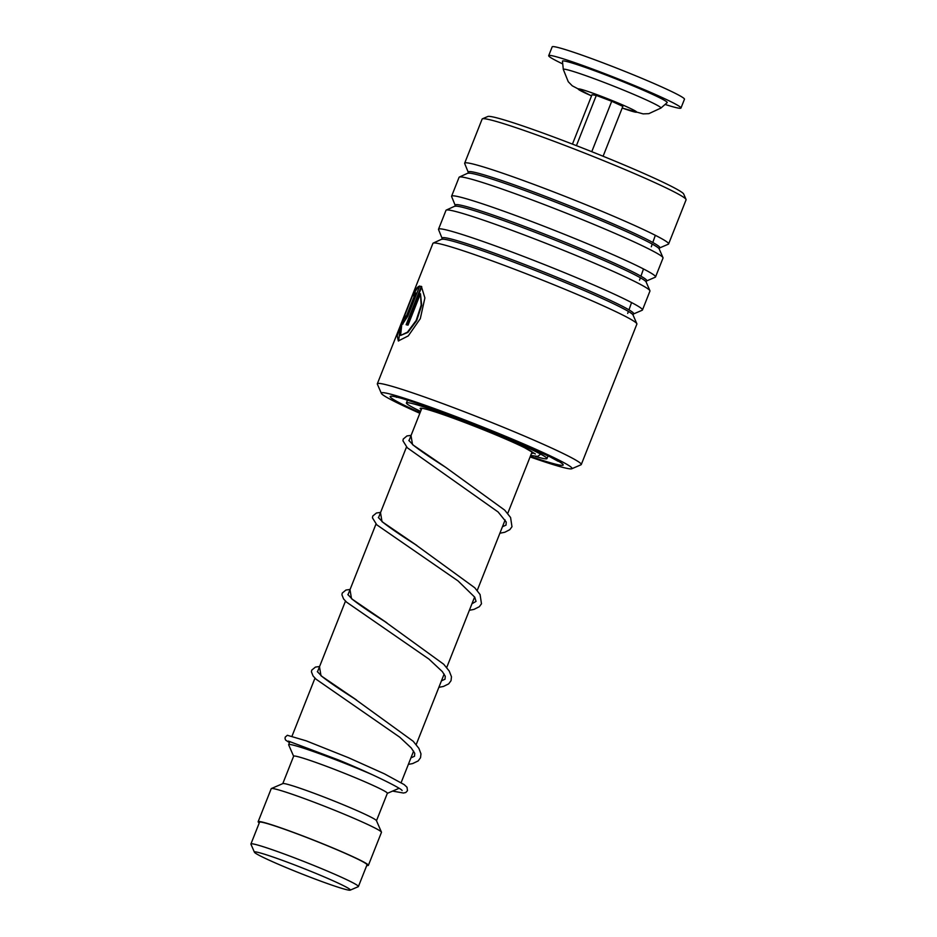 <?xml version="1.0" encoding="UTF-8"?>
<svg xmlns="http://www.w3.org/2000/svg" width="937" height="937" viewBox="0 0 937 937"><rect width="100%" height="100%" fill="white"/><g stroke="black" fill="none" stroke-linecap="round" stroke-linejoin="round"><path stroke-width="1.41" d="M325.748 877.559A51.582 2.881 -158.4 0 0 277.387 858.55A51.582 2.881 -158.4 0 0 254.431 852.237A51.582 2.881 -158.4 0 0 278.992 864.523A51.582 2.881 -158.4 0 0 350.192 890.15A51.582 2.881 -158.4 0 0 325.748 877.559M350.192 890.15L358.25 886.683A57.801 3.221 -158.4 0 0 358.402 886.543A57.801 3.221 -158.4 0 0 330.855 872.57A57.801 3.221 -158.4 0 0 250.917 843.991A57.801 3.221 -158.4 0 0 250.929 844.19L254.431 852.237M358.402 886.543L367.011 864.804A57.801 3.221 -158.4 0 0 339.463 850.831A57.801 3.221 -158.4 0 0 259.526 822.253L250.917 843.991M372.294 774.688A59.289 3.315 -158.4 0 0 370.642 773.974A59.289 3.315 -158.4 0 0 288.655 744.657A59.289 3.315 -158.4 0 0 288.666 744.856L293.621 756.253M376.487 820.73L387.356 793.288A50.387 2.811 -158.4 0 0 363.345 781.107A50.387 2.811 -158.4 0 0 293.644 756.182L282.787 783.625M366.742 865.483A59.289 3.315 -158.4 0 0 368.382 865.355L381.464 832.325A59.289 3.315 -158.4 0 0 381.441 832.126L376.44 820.625A50.387 2.811 -158.4 0 0 352.441 808.619A50.387 2.811 -158.4 0 0 282.88 783.578L271.367 788.544A59.289 3.315 -158.4 0 0 271.215 788.685L258.143 821.702A59.289 3.315 -158.4 0 0 259.256 822.932M381.441 832.126A59.289 3.315 -158.4 0 0 353.202 818.001A59.289 3.315 -158.4 0 0 271.367 788.544M368.382 865.355A59.289 3.315 -158.4 0 0 340.131 851.019A59.289 3.315 -158.4 0 0 258.143 821.702M387.321 793.358L398.74 788.439A59.289 3.315 -158.4 0 0 398.893 788.298A59.289 3.315 -158.4 0 0 398.904 788.204L398.893 788.298M563.313 69.455L562.458 61.21A56.325 3.139 21.6 0 1 628.985 84.166A56.325 3.139 21.6 0 1 667.144 102.648L660.878 108.083A52.495 2.928 21.6 0 0 625.307 90.854A52.495 2.928 21.6 0 0 563.313 69.455L568.267 81.742L572.261 85.806L591.528 95.925M562.739 63.927A71.142 3.971 21.6 0 1 548.695 55.658A71.142 3.971 21.6 0 1 632.698 84.787A71.142 3.971 21.6 0 1 680.976 108.036A71.142 3.971 21.6 0 1 665.083 104.44M548.695 55.658L552.174 46.85A71.142 3.971 21.6 0 1 636.188 75.979A71.142 3.971 21.6 0 1 684.467 99.228L680.976 108.036M591.762 151.689L611.72 101.266L596.307 95.433L592.008 94.731L572.448 144.111M576.419 145.645L596.307 95.433M603.1 156.245L622.847 106.385L611.72 101.266M421.299 409.633A60.764 3.397 21.6 0 1 420.186 408.391A60.764 3.397 21.6 0 1 504.235 438.446A60.764 3.397 21.6 0 1 533.188 453.133A60.764 3.397 21.6 0 1 531.537 453.285M420.608 411.378A75.592 4.216 21.6 0 1 406.412 402.945A75.592 4.216 21.6 0 1 510.946 440.32A75.592 4.216 21.6 0 1 546.962 458.591A75.592 4.216 21.6 0 1 535.261 456.378M530.084 456.928A102.566 5.727 -158.4 0 0 571.781 468.758A102.566 5.727 -158.4 0 0 504.774 435.963A102.566 5.727 -158.4 0 0 381.359 393.364A102.566 5.727 -158.4 0 0 419.846 413.287M381.359 393.364L377.365 384.17A109.676 6.126 21.6 0 1 377.33 383.783A109.676 6.126 21.6 0 1 509.341 429.72A109.676 6.126 21.6 0 1 581.28 464.529A109.676 6.126 21.6 0 1 580.987 464.787L571.781 468.758M482.426 118.812L487.802 116.504A105.53 5.891 21.6 0 1 614.543 160.941A105.53 5.891 21.6 0 1 683.717 194.076L686.048 199.44A109.676 6.126 -158.4 0 0 614.145 165.006A109.676 6.126 -158.4 0 0 482.426 118.812A109.676 6.126 -158.4 0 0 482.133 119.069L464.67 163.19A109.676 6.126 -158.4 0 0 464.705 163.577L468.488 172.865L459.364 177.058A109.676 6.126 -158.4 0 0 459.083 177.316L451.599 196.208A109.676 6.126 -158.4 0 0 451.634 196.594L455.417 205.894L446.293 210.075A109.676 6.126 -158.4 0 0 446 210.333L438.516 229.237A109.676 6.126 -158.4 0 0 438.551 229.612L442.346 238.912L433.222 243.093A109.676 6.126 -158.4 0 0 432.929 243.351L377.33 383.783M468.5 172.326A102.906 5.739 -158.4 0 1 592.336 215.065A102.906 5.739 -158.4 0 1 659.566 247.965L668.327 244.194A109.676 6.126 -158.4 0 0 668.62 243.936L686.083 199.815A109.676 6.126 -158.4 0 0 686.048 199.44M581.28 464.529L636.879 324.097A109.676 6.126 -158.4 0 0 636.844 323.722A109.676 6.126 -158.4 0 0 564.941 289.287A109.676 6.126 -158.4 0 0 433.222 243.093M442.358 238.361A102.906 5.739 -158.4 0 1 566.194 281.1A102.906 5.739 -158.4 0 1 633.424 314.012L642.185 310.241A109.676 6.126 -158.4 0 0 642.466 309.983A109.676 6.126 -158.4 0 0 570.528 275.162A109.676 6.126 -158.4 0 0 438.516 229.237M642.466 309.983L649.95 291.079A109.676 6.126 -158.4 0 0 649.915 290.704A109.676 6.126 -158.4 0 0 578.012 256.269A109.676 6.126 -158.4 0 0 446.293 210.075M455.429 205.344A102.906 5.739 -158.4 0 1 579.265 248.082A102.906 5.739 -158.4 0 1 646.495 280.995L655.256 277.211A109.676 6.126 -158.4 0 0 655.537 276.965A109.676 6.126 -158.4 0 0 583.61 242.144A109.676 6.126 -158.4 0 0 451.599 196.208M655.537 276.965L663.021 258.062A109.676 6.126 -158.4 0 0 662.998 257.675A109.676 6.126 -158.4 0 0 591.095 223.24A109.676 6.126 -158.4 0 0 459.364 177.058M668.62 243.936A109.676 6.126 -158.4 0 0 596.682 209.127A109.676 6.126 -158.4 0 0 464.67 163.19M404.632 315.98A109.676 6.126 -158.4 0 1 405.381 315.921C404.292 319.482 404.632 319.505 406.435 315.992L415.606 292.824L413.404 295.776L414.377 291.887C416.262 288.35 418.031 286.394 419.694 286.043L407.771 316.167L402.523 324.179L404.632 315.98L402.875 324.12M405.381 315.921C404.292 319.482 404.632 319.505 406.435 315.992L415.606 292.824M412.409 295.858L402.032 322.351L400.567 335.458L407.408 332.19L416.18 320.442L421.181 305.146L420.467 293.726L408.028 325.139A109.676 6.126 -158.4 0 0 406.131 324.729L421.322 286.335L424.894 297.931L420.291 318.662L408.263 335.914L398.307 340.939L397.229 335.774L400.86 324.483L412.409 295.858M400.567 335.458L407.911 332.401L416.66 320.641L421.673 305.345L420.467 293.726M406.693 324.846L421.779 286.734M398.576 341.033L400.357 327.517M414.341 294.359L414.927 292.11C416.801 288.573 418.57 286.617 420.233 286.253M405.932 316.144C404.831 319.693 405.182 319.716 406.974 316.202M540.708 454.152L537.697 456.389L530.67 455.452M655.326 235.304L652.808 242.496M652.246 244.077L651.297 246.782M643.485 268.954L640.931 276.181M640.369 277.774L639.538 280.116M631.561 302.569L628.973 309.854M628.399 311.435L627.696 313.426M591.552 95.879A31.448 1.757 21.6 0 1 580.764 89.261A31.448 1.757 21.6 0 1 615.328 101.852A31.448 1.757 21.6 0 1 636.434 111.761A31.448 1.757 21.6 0 1 622.203 108.013M633.424 314.012L633.037 314.973A102.906 5.739 -158.4 0 0 565.573 282.658A102.906 5.739 -158.4 0 0 441.983 239.322M646.495 280.995L646.12 281.955A102.906 5.739 -158.4 0 0 578.644 249.64A102.906 5.739 -158.4 0 0 455.054 206.304M659.566 247.965L659.191 248.926A102.906 5.739 -158.4 0 0 591.727 216.623A102.906 5.739 -158.4 0 0 468.125 173.286M420.092 412.667A93.079 5.2 21.6 0 1 400.966 398.19A93.079 5.2 21.6 0 1 502.185 435.482A93.079 5.2 21.6 0 1 561.778 463.311A93.079 5.2 21.6 0 1 530.33 456.307M356.646 700.068L320.993 675.764L319.494 666.746M387.004 622.929L351.504 598.708L350.005 589.689M416.918 545.498L382.015 521.675L380.504 512.644M408.86 440.46L413.568 445.368C420.549 450.873 431.231 458.181 445.602 467.27L412.526 444.618L411.015 435.588M421.837 408.251L408.989 440.73M406.494 447.008L378.478 517.774M375.995 524.052L347.967 594.819M345.484 601.097L317.467 671.876M314.984 678.142L292.086 735.978M289.884 741.53L288.655 744.657M532.087 451.892L507.713 513.453M505.137 519.965L477.202 590.509M474.626 597.01L446.703 667.554M444.126 674.066L416.192 744.599M413.615 751.111L401.141 782.618M622.18 108.06L643.098 113.881L648.826 113.658L660.878 108.083M407.501 400.193L406.412 402.945M548.051 455.839L546.962 458.591M558.136 461.309L549.89 456.752L501.939 435.412C455.124 415.548 395.941 395.613 396.398 397.276M633.037 314.973L636.844 323.722M646.12 281.955L649.915 290.704M659.191 248.926L662.998 257.675M502.876 436.888L519.766 444.899L535.343 453.976M319.587 666.512L315.464 667.074L311.752 670.119L311.435 671.841L313.075 675.975L316.109 679.231L399.748 737.196L411.226 747.925L414.751 753.313L414.505 756.253L410.933 757.892M317.338 671.606L322.047 676.514C329.028 682.019 339.686 689.304 354.034 698.393L413.194 741.272L418.898 748.358L420.971 753.828L420.526 757.74L418.195 760.914L412.655 763.573L408.356 764.393M350.098 589.455L345.964 590.029L342.251 593.074L341.935 594.796L343.574 598.93L346.62 602.186L428.935 659.086L442.369 671.642L445.262 676.268L445.016 679.208L441.432 680.848M347.85 594.562L352.558 599.469C359.539 604.974 370.197 612.259 384.545 621.348L443.705 664.239L449.221 671.021L451.482 676.783L451.025 680.695L448.694 683.869L443.482 686.434L438.856 687.348M380.598 512.41L376.475 512.984L372.762 516.029L372.446 517.833L376.791 524.825L458.017 580.905L474.731 597.174L476.043 601.378L471.943 603.791M378.349 517.505L383.057 522.424C390.05 527.918 400.72 535.226 415.079 544.315L474.766 587.768L480.084 594.55L481.477 603.779L479.334 606.707L473.993 609.39L469.367 610.303M411.109 435.365L406.974 435.928L403.238 439.055L402.945 440.788L407.302 447.781L498.133 512L506.226 522.038L506.027 525.107L502.443 526.746M288.373 741.097L338.292 759.884C372.141 773.681 402.453 788.977 402.102 790.57L401.903 790.172M289.439 742.654L285.598 740.054L285.035 738.649L285.223 737.126L287.343 735.276L306.305 740.874L348.552 757.74L384.393 773.821L404.21 784.62L407.009 787.244L407.49 790.664L405.791 792.503L403.46 793.03L392.58 791.086M499.866 533.247L504.809 532.251L509.833 529.663L511.977 526.735L510.583 517.505L504.715 510.138L445.602 467.27M530.412 456.108L532.052 455.921"/></g></svg>
